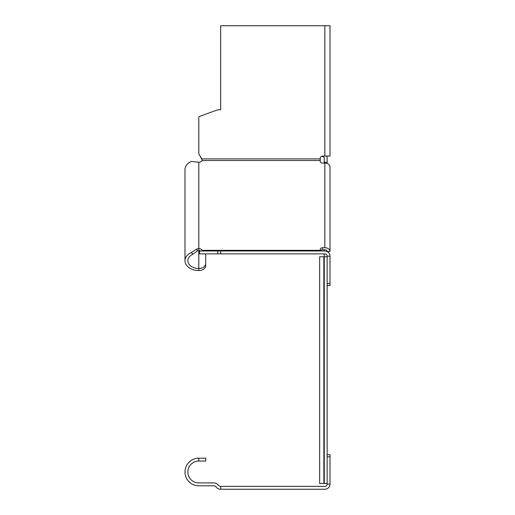 <?xml version="1.0" encoding="UTF-8"?>
<svg xmlns="http://www.w3.org/2000/svg" width="515" height="515" viewBox="0 0 515 515"><rect width="100%" height="100%" fill="white"/><g stroke="black" fill="none" stroke-linecap="round" stroke-linejoin="round"><path stroke-width="0.77" d="M327.134 484.068A2.305 2.305 0 0 1 324.83 486.372L220.671 486.372A2.878 2.878 0 0 1 218.366 485.22A5.755 5.755 0 0 0 213.764 482.922L198.803 482.922A10.937 10.937 0 0 1 187.866 471.985A10.937 10.937 0 0 1 198.803 461.054L205.704 461.054L205.704 458.176L198.803 458.176A13.815 13.815 0 0 0 184.988 471.985A13.815 13.815 0 0 0 198.803 485.8L213.764 485.8A2.878 2.878 0 0 1 216.062 486.945A5.755 5.755 0 0 0 220.671 489.25L324.83 489.25A5.182 5.182 0 0 0 330.012 484.068L327.134 484.068L327.134 256.753L324.257 256.753L324.257 253.876M326.703 156.045A3.451 3.451 0 0 1 327.134 157.719L327.134 163.48M320.304 250.998A2.305 1.629 0 0 1 322.532 249.775L324.83 249.775A2.305 1.629 0 0 1 327.134 251.404L327.134 251.539M327.134 25.756L324.257 25.75M321.991 156.122A6.328 6.328 0 0 0 323.871 157.178A0.573 0.573 0 0 1 324.257 157.719L324.257 162.257L327.134 162.257M322.532 250.998L324.257 250.998L324.257 249.775M324.257 163.101L324.257 162.257M323.845 256.753L324.257 256.753L324.257 483.495L319.654 483.495L319.654 256.753L323.845 256.753L323.871 483.495M327.134 483.495L324.257 483.495M220.671 486.372L220.671 489.25M327.134 454.719L330.012 454.719L330.012 484.068M217.774 253.876L198.803 253.876L198.803 250.998L217.774 250.998L217.774 253.876L220.671 253.876L220.671 250.998L324.83 250.998A5.182 5.182 0 0 1 330.012 256.174L327.134 256.174A2.305 2.305 0 0 0 324.83 253.876L220.671 253.876M217.774 250.998L220.671 250.998M201.777 250.998L320.227 250.998L320.227 250.322L202.118 250.322L201.777 250.998L202.118 250.322L202.118 250.876M200.708 250.998A3.451 2.44 0 0 0 198.803 250.593L198.803 248.558A3.451 2.44 180 0 1 202.118 250.322M205.704 263.609A6.907 4.886 0 0 1 198.803 268.495A10.937 7.731 0 0 1 187.866 260.764A10.937 7.731 0 0 1 192.893 254.256L191.335 252.55A13.815 9.766 180 0 0 184.988 260.764A13.815 9.766 180 0 0 198.803 270.53A6.907 4.886 180 0 0 205.704 265.643L205.704 253.876L205.704 265.643M198.803 250.998L198.803 250.593A11.903 8.24 156.9 0 0 197.245 250.998L192.893 254.256M324.83 25.756L324.83 156.051L330.012 156.045L330.012 25.756L220.671 25.756L220.671 109.779L217.774 109.779L199.556 116.409A1.152 1.152 0 0 0 198.803 117.491L198.803 153.753L201.771 158.897L202.118 160.519A3.451 2.44 180 0 1 198.803 162.283L191.335 161.395A13.815 9.766 0 0 0 184.988 169.609L184.988 260.764M202.195 160.114L198.803 153.753L198.803 117.491M324.83 156.051L322.532 156.058A2.305 2.305 0 0 0 320.227 158.356L320.227 161.472A2.305 1.629 180 0 0 322.532 163.101A2.305 1.629 180 0 1 320.227 161.472M327.134 251.404L330.012 251.404L330.012 166.763A5.182 3.663 0 0 0 324.83 163.101L322.532 163.101M330.012 251.404A5.182 3.663 180 0 0 324.83 247.741L322.532 247.741A2.305 1.629 180 0 0 320.227 249.369L320.227 250.322M327.134 256.753L327.134 256.174M330.012 285.529L327.134 285.529L330.012 285.529L330.012 283.424L327.134 283.424M330.012 256.174L330.012 283.424M191.335 252.55L196.833 248.983A14.581 10.203 -18.6 0 1 198.803 248.558L198.803 162.283A14.581 9.869 -162 0 0 196.833 162.058M196.833 248.983L197.245 250.998M217.774 109.779L199.556 116.409M330.012 166.763L330.012 208.266M198.803 458.176L198.803 461.054M327.134 456.824L330.012 456.824M199.556 253.876L199.556 250.998M198.803 270.53L198.803 253.876M320.227 158.89L201.771 158.897M202.118 160.519L320.227 160.519M324.83 163.101L324.83 247.741M322.532 249.775L322.532 247.741"/></g></svg>

